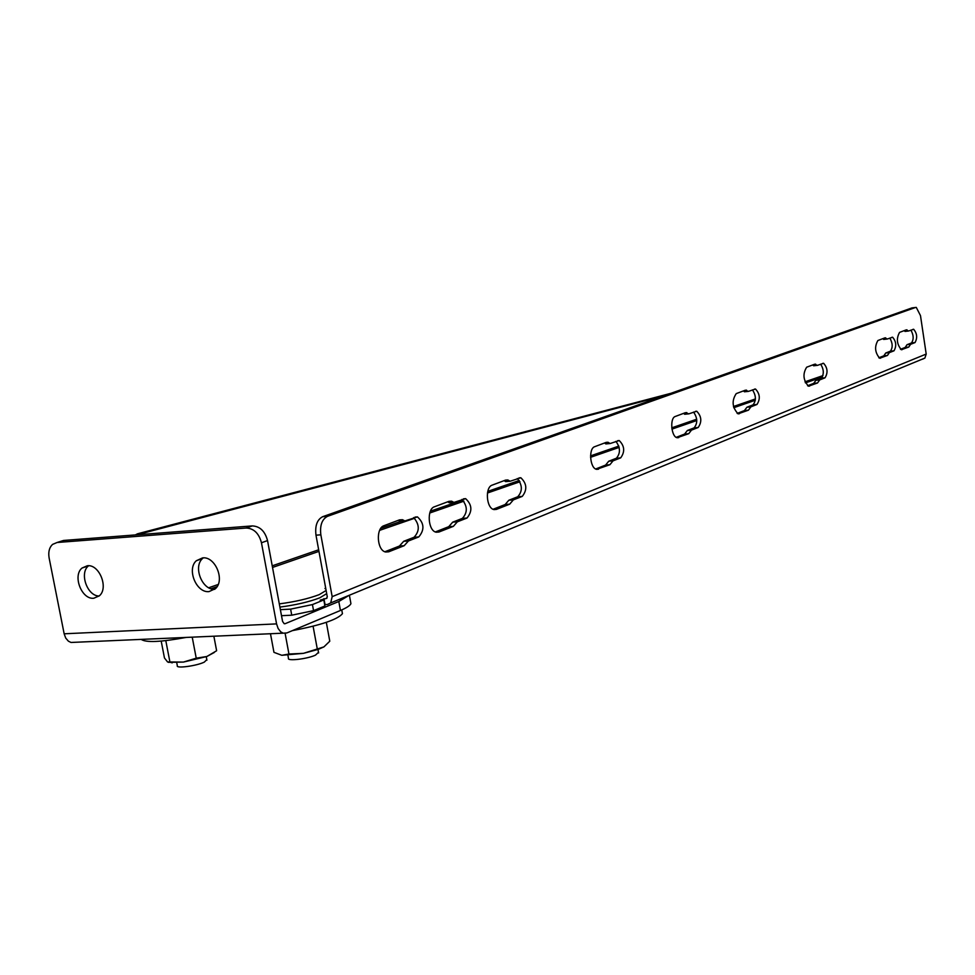 <?xml version="1.0" encoding="UTF-8"?>
<svg xmlns="http://www.w3.org/2000/svg" width="975" height="975" viewBox="0 0 975 975"><rect width="100%" height="100%" fill="white"/><g stroke="black" fill="none" stroke-linecap="round" stroke-linejoin="round"><path stroke-width="1.46" d="M284.188 623.732L285.127 623.695L284.225 623.744L282.567 621.416L267.528 540.589C265.005 531.168 259.923 526.281 252.281 525.915L63.546 540.455L60.145 541.527M252.281 525.915L246.163 528.023C253.829 528.389 258.923 533.301 261.458 542.758L267.528 540.589M246.163 528.023L57.111 542.49L52.54 544.416C49.274 547.56 48.141 552.082 49.128 557.98L64.155 633.799L276.571 623.89L261.458 542.758M93.758 598.248C81.705 599.722 72.382 575.725 82.034 568.035L87.384 565.744C99.352 564.111 108.859 588.01 99.34 595.835L93.758 598.248M209.003 591.606C196.353 593.117 186.554 569.242 196.328 560.735L202.605 557.883C215.146 556.189 225.152 579.93 215.548 588.595L209.003 591.606M88.591 565.744L88.408 565.902C79.158 573.263 87.336 596.225 99.145 596.005M203.288 557.858L202.507 558.541C192.904 566.902 202.239 590.338 214.768 589.314M350.573 601.733L350.927 603.671C350.074 605.609 346.576 607.876 340.446 610.472L286.845 632.958L283.177 633.177L280.666 631.788L278.107 628.461L276.571 623.89M285.127 623.695L338.812 601.502L348.989 595.396M74.722 642.293L71.017 642.464L68.384 641.172L65.727 638.077L64.155 633.799M384.881 551.753L399.421 546.049L403.699 541.308L414.058 537.262C419.774 531.095 419.652 524.538 413.668 517.603M408.428 540.979L404.15 545.72L388.72 551.801L385.552 551.984C376.911 550.388 375.631 528.084 384.028 525.671L399.531 519.858L402.504 519.712L404.857 520.93L417.458 516.896C424.271 523.185 424.698 529.864 418.763 536.933L408.428 540.979L403.699 541.308M404.857 520.93L400.128 521.284L398.422 520.272M435.35 531.936L448.719 526.683L452.705 522.161L462.382 518.383C467.72 512.497 467.586 506.159 461.967 499.395M457.348 521.82L453.363 526.354L438.945 532.021L436.105 532.192C427.964 530.766 426.575 508.999 434.484 506.756L448.963 501.333L451.608 501.187L453.936 502.418L465.636 498.652C472.095 504.733 472.558 511.192 467.001 518.042L457.348 521.82L452.705 522.161M453.936 502.418L449.304 502.783L447.708 501.796M493.082 509.267L505.148 504.526L508.828 500.248L517.749 496.75C522.661 491.181 522.515 485.099 517.298 478.53M513.35 499.883L509.681 504.173L496.397 509.401L493.911 509.559C486.318 508.304 484.831 487.183 492.192 485.123L505.538 480.114L507.865 479.98L510.132 481.236L520.833 477.75C526.914 483.6 527.39 489.816 522.259 496.397L513.35 499.883L508.828 500.248M510.132 481.236L505.611 481.613L504.136 480.638M595.664 468.987L605.597 465.087L608.729 461.224L616.407 458.226C620.6 453.192 620.429 447.562 615.895 441.358M613.043 460.846L609.911 464.709L596.578 469.328C589.936 468.353 588.327 448.427 594.75 446.672L606.194 442.382L608.01 442.26L610.155 443.528L619.21 440.542C624.609 445.953 625.097 451.717 620.697 457.848L613.043 460.846L608.729 461.224M610.155 443.528L605.841 443.918L604.561 442.991M676.211 437.348L684.596 434.058L687.338 430.511L694.09 427.879C697.771 423.247 697.6 417.982 693.554 412.072M691.47 430.121L688.74 433.668L677.162 437.726C671.251 436.958 669.581 418.007 675.285 416.471L685.34 412.705L688.838 413.851L696.723 411.231C701.586 416.313 702.085 421.736 698.21 427.489L691.47 430.121L687.338 430.511M688.838 413.851L684.706 414.265L683.572 413.363M737.149 413.424L744.449 410.56L746.911 407.245L753.005 404.869C756.32 400.542 756.137 395.545 752.456 389.866M750.896 406.855L748.447 410.17L738.099 413.827C732.188 407.452 731.567 400.725 736.223 393.62L745.278 390.219L748.447 391.377L755.491 389.013C759.976 393.851 760.463 399.007 756.978 404.467L750.896 406.855L746.911 407.245M748.447 391.377L744.461 391.792L743.438 390.914M807.58 385.759L813.711 383.358L815.868 380.311L821.243 378.215C824.143 374.242 823.948 369.549 820.67 364.15M819.682 379.921L817.525 382.968L808.507 386.185C803.181 380.201 802.571 373.876 806.654 367.209L814.637 364.223L817.428 365.369L823.582 363.285C827.617 367.831 828.104 372.682 825.033 377.812L819.682 379.921L815.868 380.311M817.428 365.369L813.625 365.783L812.711 364.942M139.474 534.605L141.509 533.581L137.487 533.812L135.33 534.922M137.487 533.812L670.971 393.291M280.373 609.655L290.623 609.131L291.744 615.201L313.56 610.643L324.919 605.962L323.822 599.942L320.166 600.137L326.93 598.248M313.56 610.643L312.439 604.585L290.623 609.131M312.439 604.585L323.822 599.942M281.507 615.7L291.744 615.201M323.932 598.601L325.028 604.597L327.454 604.476L330.696 602.928L332.17 596.651L320.848 534.824C319.751 525.428 321.969 519.273 327.49 516.336L915.513 307.478L916.293 307.418L920.485 315.607L926.201 354.059L924.885 358.081L922.484 359.202M327.49 516.336L322.64 516.713C317.107 519.638 314.888 525.793 315.985 535.178L327.295 596.907L326.357 598.479M322.64 516.713L911.978 307.905L915.513 307.478M912.624 307.82L911.978 307.905M878.804 357.801L883.85 355.814L885.714 353.023L890.407 351.195C892.917 347.551 892.734 343.188 889.834 338.081M887.299 339.032L892.612 337.216C896.208 341.469 896.671 346.003 894.014 350.805L889.346 352.633L887.482 355.424L879.694 358.227C874.953 352.633 874.356 346.734 877.89 340.507L884.837 337.898L887.299 339.032L883.667 339.434L882.875 338.642M900.473 349.282L905.214 347.429L906.994 344.711L911.479 342.968C913.892 339.422 913.697 335.144 910.906 330.135M908.578 331.013L913.648 329.27C917.109 333.438 917.572 337.874 915.037 342.566L910.565 344.321L908.785 347.039L901.351 349.72C896.781 344.248 896.183 338.471 899.572 332.378L906.214 329.879L908.578 331.013L905.007 331.415L904.239 330.622M889.346 352.633L885.714 353.023M910.565 344.321L906.994 344.711M664.243 395.679L141.509 533.581M318.508 652.324L315.473 655.139C307.198 659.027 286.674 661.379 288.466 658.259L287.942 655.395M326.113 590.484L319.239 594.628C308.319 598.747 295.011 601.831 279.301 603.878M324.955 588.498L325.845 588.973M326.698 593.641L319.824 597.809C308.917 601.953 295.608 605.048 279.898 607.084M292.463 630.606C320.872 625.194 337.533 619.564 342.444 613.689L342.128 611.971M303.481 653.335L323.907 646.9L318.374 649.338L303.481 653.335L281.812 655.297L288.953 654.03L303.481 653.335M323.907 646.9L329.782 641.209L326.32 622.342M270.477 633.738L273.951 652.336L281.812 655.297M288.953 654.03L285.114 633.384M317.18 648.399L313.085 626.23M206.81 659.636L204.311 662.11C196.633 665.949 175.573 668.753 177.316 665.706L176.755 662.781M141.204 639.393C145.811 642.744 160.802 642.086 186.201 637.418M161.204 641.099L164.458 657.967L167.554 661.94L183.446 662.074L168.395 662.342M196.231 658.186L206.871 656.492L183.446 662.074L196.231 658.186L192.221 637.162M214.293 652.47L206.871 656.492L216.426 650.873M216.621 650.715L213.866 636.212M169.882 661.83L165.799 640.648M57.111 542.49L63.546 540.455M338.812 601.502L340.446 610.472M404.15 545.72L399.421 546.049M418.763 536.933L414.058 537.262M388.72 551.801L385.637 552.008M453.363 526.354L448.719 526.683M467.001 518.042L462.382 518.383M438.945 532.021L436.203 532.216M509.681 504.173L505.148 504.526M522.259 496.397L517.749 496.75M496.397 509.401L494.02 509.584M609.911 464.709L605.597 465.087M620.697 457.848L616.407 458.226M598.516 469.194L596.676 469.353M688.74 433.668L684.596 434.058M698.21 427.489L694.09 427.879M678.722 437.617L677.247 437.751M748.447 410.17L744.449 410.56M756.978 404.467L753.005 404.869M739.416 413.717L738.185 413.839M817.525 382.968L813.711 383.358M825.033 377.812L821.243 378.215M809.579 386.088L808.58 386.197M822.437 377.008L805.447 382.895M755.332 400.237L733.748 407.721M696.796 420.518L671.946 429.122M619.186 447.391L590.558 457.312M519.992 481.747L487.451 493.021M463.929 501.162L429.78 512.996M414.631 518.237L379.653 530.351M318.947 551.375L272.525 567.45M217.072 586.658L211.039 588.742M315.985 535.178L320.848 534.824M887.482 355.424L883.85 355.814M894.014 350.805L890.407 351.195M880.559 358.154L879.755 358.239M908.785 347.039L905.214 347.429M915.037 342.566L911.479 342.968M902.155 349.647L901.412 349.72M208.735 587.754L218.181 584.488M272.22 565.829L318.654 549.79M380.811 528.328L401.493 521.174M430.426 511.18L462.832 499.992M487.78 491.376L519.285 480.492M590.558 455.873L618.869 446.099M671.763 427.83L696.711 419.213M733.444 406.526L755.43 398.933M804.997 381.81L822.973 375.607M332.17 596.651L926.201 354.059M88.408 565.902L82.034 568.035M202.507 558.541L196.328 560.735M350.927 603.671L349.391 595.225M71.017 642.464L283.177 633.177M417.458 516.896L415.058 517.079M402.504 519.712L399.299 519.943M465.636 498.652L463.466 498.822M451.608 501.187L448.744 501.418M520.833 477.75L518.932 477.921M507.865 479.98L505.318 480.2M619.21 440.542L617.699 440.676M608.01 442.26L605.999 442.443M696.723 411.231L695.48 411.352M686.814 412.596L685.181 412.766M755.491 389.013L754.443 389.122M746.533 390.134L745.132 390.28M823.582 363.285L822.717 363.383M815.648 364.15L814.503 364.272M892.612 337.216L891.906 337.289M885.653 337.837L884.739 337.935M913.648 329.27L912.99 329.343M906.982 329.818L906.116 329.916M924.885 358.081L330.696 602.928M317.984 649.472L318.618 652.945M341.75 609.911L342.444 613.689M318.374 649.338L319.398 648.338M206.261 656.711L206.919 660.197M172.197 662.866L169.626 662.049"/></g></svg>
